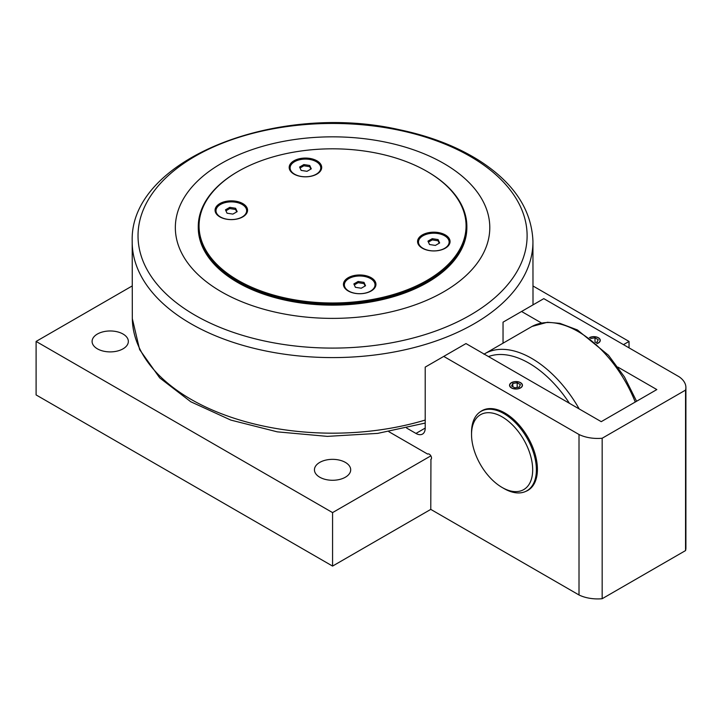 <?xml version="1.0" encoding="UTF-8"?>
<svg xmlns="http://www.w3.org/2000/svg" width="722" height="722" viewBox="0 0 722 722"><rect width="100%" height="100%" fill="white"/><g stroke="black" fill="none" stroke-linecap="round" stroke-linejoin="round"><path stroke-width="1.08" d="M237.881 171.556A134.301 77.534 -0 0 0 237.601 171.719A134.301 77.534 -0 0 0 198.27 226.537A134.301 77.534 -0 0 0 237.601 281.363A134.301 77.534 -0 0 0 383.96 298.177A134.301 77.534 -0 0 0 466.863 226.537A134.301 77.534 -0 0 0 427.532 171.719A134.301 77.534 -0 0 0 427.253 171.556M427.532 171.719A134.301 77.534 -0 0 0 427.532 171.71L426.973 171.394A133.507 77.083 180 0 1 426.973 280.407A133.507 77.083 180 0 1 238.161 280.407A133.507 77.083 180 0 1 238.161 171.394A133.507 77.083 180 0 1 426.973 171.394L427.532 171.719M466.863 226.537L466.863 227.61A134.301 77.534 180 0 1 383.96 299.242A134.301 77.534 180 0 1 237.601 282.437A134.301 77.534 180 0 1 198.27 227.61L198.27 226.537M419.256 239.28A16.119 9.305 -0 0 0 417.713 242.827M449.914 242.827A16.119 9.305 -0 0 0 448.371 239.28M447.676 238.269A16.245 9.377 180 0 1 449.996 242.366M417.623 242.366A16.245 9.377 180 0 1 419.951 238.269M345.134 282.076A16.119 9.305 -0 0 0 343.6 285.623M375.792 285.623A16.119 9.305 -0 0 0 374.258 282.076M373.554 281.066A16.245 9.377 180 0 1 375.882 285.154M343.51 285.154A16.245 9.377 180 0 1 345.838 281.066M290.876 165.167A16.119 9.305 -0 0 0 289.341 168.713M321.534 168.713A16.119 9.305 -0 0 0 319.999 165.167M319.295 164.156A16.245 9.377 180 0 1 321.624 168.244M289.251 168.244A16.245 9.377 180 0 1 291.58 164.156M216.762 207.963A16.119 9.305 -0 0 0 215.228 211.501M247.42 211.501A16.119 9.305 -0 0 0 245.886 207.963M245.182 206.943A16.245 9.377 180 0 1 247.511 211.041M215.138 211.041A16.245 9.377 180 0 1 217.466 206.943M371.18 290.984A16.245 9.377 180 0 1 353.482 293.015A16.245 9.377 180 0 1 343.446 284.351A16.245 9.377 180 0 1 359.7 274.974A16.245 9.377 180 0 1 375.945 284.351A16.245 9.377 180 0 1 371.18 290.984M242.809 216.871A16.245 9.377 180 0 1 225.102 218.901A16.245 9.377 180 0 1 215.075 210.237A16.245 9.377 180 0 1 231.32 200.851A16.245 9.377 180 0 1 247.565 210.237A16.245 9.377 180 0 1 242.809 216.871M445.303 248.197A16.245 9.377 180 0 1 427.595 250.227A16.245 9.377 180 0 1 417.569 241.563A16.245 9.377 180 0 1 433.814 232.177A16.245 9.377 180 0 1 450.059 241.563A16.245 9.377 180 0 1 445.303 248.197M316.931 174.074A16.245 9.377 180 0 1 299.224 176.114A16.245 9.377 180 0 1 289.188 167.441A16.245 9.377 180 0 1 305.442 158.064A16.245 9.377 180 0 1 321.687 167.441A16.245 9.377 180 0 1 316.931 174.074M246.265 213.911A15.333 8.854 -0 0 0 246.653 211.943L246.653 210.725A15.333 8.854 180 0 1 242.159 216.988A15.333 8.854 180 0 1 225.454 218.901A15.333 8.854 180 0 1 215.995 210.725A15.333 8.854 180 0 1 220.481 204.47A15.333 8.854 180 0 1 237.186 202.548A15.333 8.854 180 0 1 246.653 210.725M215.995 210.725L215.995 211.943A15.333 8.854 -0 0 0 216.374 213.911M320.387 171.123A15.333 8.854 -0 0 0 320.767 169.156L320.767 167.937A15.333 8.854 180 0 1 316.272 174.192A15.333 8.854 180 0 1 299.567 176.114A15.333 8.854 180 0 1 290.109 167.937A15.333 8.854 180 0 1 294.603 161.674A15.333 8.854 180 0 1 311.308 159.761A15.333 8.854 180 0 1 320.767 167.937M290.109 167.937L290.109 169.156A15.333 8.854 -0 0 0 290.488 171.123M374.646 288.024A15.333 8.854 -0 0 0 375.025 286.065L375.025 284.847A15.333 8.854 180 0 1 370.539 291.101A15.333 8.854 180 0 1 353.825 293.024A15.333 8.854 180 0 1 344.367 284.847A15.333 8.854 180 0 1 348.852 278.584A15.333 8.854 180 0 1 365.567 276.67A15.333 8.854 180 0 1 375.025 284.847M344.367 284.847L344.367 286.065A15.333 8.854 -0 0 0 344.746 288.024M448.759 245.236A15.333 8.854 -0 0 0 449.138 243.269L449.138 242.05A15.333 8.854 180 0 1 444.653 248.314A15.333 8.854 180 0 1 427.947 250.227A15.333 8.854 180 0 1 418.48 242.05A15.333 8.854 180 0 1 422.975 235.796A15.333 8.854 180 0 1 439.68 233.874A15.333 8.854 180 0 1 449.138 242.05M418.48 242.05L418.48 243.269A15.333 8.854 -0 0 0 418.868 245.236M221.392 291.796A157.225 90.773 -0 0 0 443.741 291.796A157.225 90.773 -0 0 0 443.741 163.425A157.225 90.773 -0 0 0 221.392 163.425A157.225 90.773 -0 0 0 221.392 291.796M428.417 242.114L432.243 239.894L438.092 240.805L439.211 243.215M354.294 284.901L358.13 282.69L363.978 283.593L365.097 286.002M225.923 210.788L229.758 208.568L235.598 209.479L236.717 211.889M300.036 167.991L303.872 165.78L309.72 166.683L310.839 169.101M303.872 164.562L309.72 165.464L311.281 168.84L307.003 171.313L301.155 170.41L299.594 167.035L303.872 164.562L303.872 165.78M309.72 165.464L309.72 166.683M229.758 207.349L235.598 208.261L237.168 211.627L232.89 214.1L227.042 213.198L225.481 209.822L229.758 207.349L229.758 208.568M235.598 208.261L235.598 209.479M358.13 281.472L363.978 282.374L365.54 285.75L361.262 288.222L355.414 287.311L353.852 283.936L358.13 281.472L358.13 282.69M363.978 282.374L363.978 283.593M432.243 238.675L438.092 239.578L439.662 242.953L435.375 245.426L429.536 244.523L427.965 241.148L432.243 238.675L432.243 239.894M438.092 239.578L438.092 240.805M532.683 469.805A43.239 24.963 60 0 1 502.106 487.458A43.239 24.963 60 0 1 471.538 434.509A43.239 24.963 60 0 1 502.106 416.856A43.239 24.963 60 0 1 532.683 469.805M502.106 487.458L503.965 488.532A45.856 26.479 -120 0 0 526.889 490.798A45.856 26.479 -120 0 0 536.392 469.805A45.856 26.479 -120 0 0 516.374 423.661A45.856 26.479 -120 0 0 481.032 411.369A45.856 26.479 -120 0 0 471.538 432.361L471.538 434.509M520.427 387.849A6.254 3.61 180 0 1 511.582 387.849A6.254 3.61 180 0 1 511.582 382.741A6.254 3.61 180 0 1 520.427 382.741A6.254 3.61 180 0 1 520.427 387.849M509.57 385.368A6.444 3.718 180 0 1 511.447 382.822A6.444 3.718 180 0 1 511.519 382.777M520.49 382.777A6.444 3.718 180 0 1 520.562 382.822A6.444 3.718 180 0 1 522.448 385.368M517.178 382.759L520.391 384.618L519.217 387.145L514.831 387.822L511.618 385.972L512.801 383.445L517.178 382.759L517.178 387.461M512.801 386.649L512.801 383.445M589.585 337.715A6.254 3.61 180 0 1 598.249 337.815A6.254 3.61 180 0 1 598.249 342.914A6.254 3.61 180 0 1 596.778 343.546M598.321 337.851A6.444 3.718 180 0 1 598.385 337.887A6.444 3.718 180 0 1 600.271 340.441M590.632 338.51L595 337.833L598.213 339.683L597.04 342.219L595.515 342.454M595 337.833L595 342.02M617.942 367.128L656.83 389.573L601.236 421.666L465.979 343.573L443.741 356.406L579.008 434.5L579.008 594.973L430.772 509.389L430.944 459.427M685.548 550.579L602.166 598.718L602.166 438.245L685.548 390.106L685.548 550.579A28.907 16.687 0 0 0 685.9 547.98L685.9 387.515A28.907 16.687 180 0 1 685.548 390.106M520.562 387.922A6.444 3.718 180 0 1 513.541 388.734A6.444 3.718 180 0 1 509.561 385.295A6.444 3.718 180 0 1 511.447 382.66A6.444 3.718 180 0 1 518.468 381.857A6.444 3.718 180 0 1 522.448 385.295A6.444 3.718 180 0 1 520.562 387.922M427.803 453.985L427.632 454.084A3.141 1.814 60 0 1 427.722 454.03A3.141 1.814 60 0 1 430.863 455.853A3.141 1.814 60 0 1 430.863 459.481A3.141 1.814 60 0 1 430.772 459.526M406.648 428.065L415.953 433.435A13.104 7.563 -120 0 0 422.496 434.084A13.104 7.563 -120 0 0 425.213 428.083L425.213 367.11L443.741 356.406M479.904 412.091A45.991 26.552 60 0 1 481.899 410.728A45.991 26.552 60 0 1 517.331 423.047A45.991 26.552 60 0 1 537.412 469.327A45.991 26.552 60 0 1 527.881 490.382A45.991 26.552 60 0 1 525.697 491.42M629.033 347.851L629.033 341.434L623.474 344.647M430.863 455.853L332.571 512.602L36.1 341.434L131.991 286.074M36.1 341.434L36.1 394.925L332.571 566.084L332.571 512.602M332.571 566.084L430.772 509.389M533.143 286.074L629.033 341.434M97.398 348.834A18.131 10.469 180 0 1 92.091 341.434A18.131 10.469 180 0 1 103.282 331.768A18.131 10.469 180 0 1 123.038 334.033A18.131 10.469 180 0 1 128.345 341.434A18.131 10.469 180 0 1 117.154 351.1A18.131 10.469 180 0 1 97.398 348.834M319.747 477.206A18.131 10.469 180 0 1 314.44 469.805A18.131 10.469 180 0 1 325.631 460.14A18.131 10.469 180 0 1 345.387 462.405A18.131 10.469 180 0 1 350.693 469.805A18.131 10.469 180 0 1 339.502 479.48A18.131 10.469 180 0 1 319.747 477.206M427.632 454.084L388.815 431.675M589.468 337.625A6.444 3.718 180 0 1 596.417 336.957A6.444 3.718 180 0 1 600.271 340.36A6.444 3.718 180 0 1 598.385 342.995A6.444 3.718 180 0 1 596.877 343.636M503.035 342.715L503.035 322.174L543.801 298.646L679.059 376.74A28.907 16.687 180 0 1 685.9 387.515M579.008 594.973A28.907 16.687 0 0 0 602.166 598.718M521.564 311.48L541.545 323.014M602.166 438.245A28.907 16.687 180 0 1 579.008 434.5M195.003 315.198A194.552 112.325 180 0 1 195.003 156.349A194.552 112.325 180 0 1 470.13 156.349A194.552 112.325 180 0 1 470.13 315.198A194.552 112.325 180 0 1 195.003 315.198M474.255 323.709A200.373 115.682 -0 0 0 532.935 241.049C531.527 209.371 513.504 182.476 478.867 160.338C456.34 146.241 429.644 135.98 398.779 129.581C277.04 101.919 129.635 159.354 132.198 241.049A200.373 115.682 -0 0 0 190.879 323.709A200.373 115.682 -0 0 0 474.255 323.709M425.213 420.06A200.256 115.619 180 0 1 190.96 399.311A200.256 115.619 180 0 1 132.316 318.619L132.198 241.049M483.902 354.231L532.024 326.443A93.923 54.231 60 0 1 578.151 331.569A93.923 54.231 60 0 1 635.243 402.037M579.206 408.95A93.923 54.231 -120 0 0 531.69 358.392A93.923 54.231 -120 0 0 484.164 354.069M488.496 356.578A89.997 51.957 60 0 1 528.973 363.166A89.997 51.957 60 0 1 569.45 403.318M425.213 428.083L415.953 433.435M238.161 171.394L237.601 171.719M533.007 304.874L532.935 241.049M132.316 318.619L139.635 349.61L159.697 377.877L190.779 401.766L230.823 420.087L277.329 431.855L327.364 436.377L377.732 433.38L425.213 423.065M532.024 326.443L547.438 322.265L559.929 323.357L577.419 329.954L608.466 355.242L624.458 376.947L636.587 401.261M483.695 409.834L481.032 411.369M529.551 489.263L526.889 490.798"/></g></svg>
